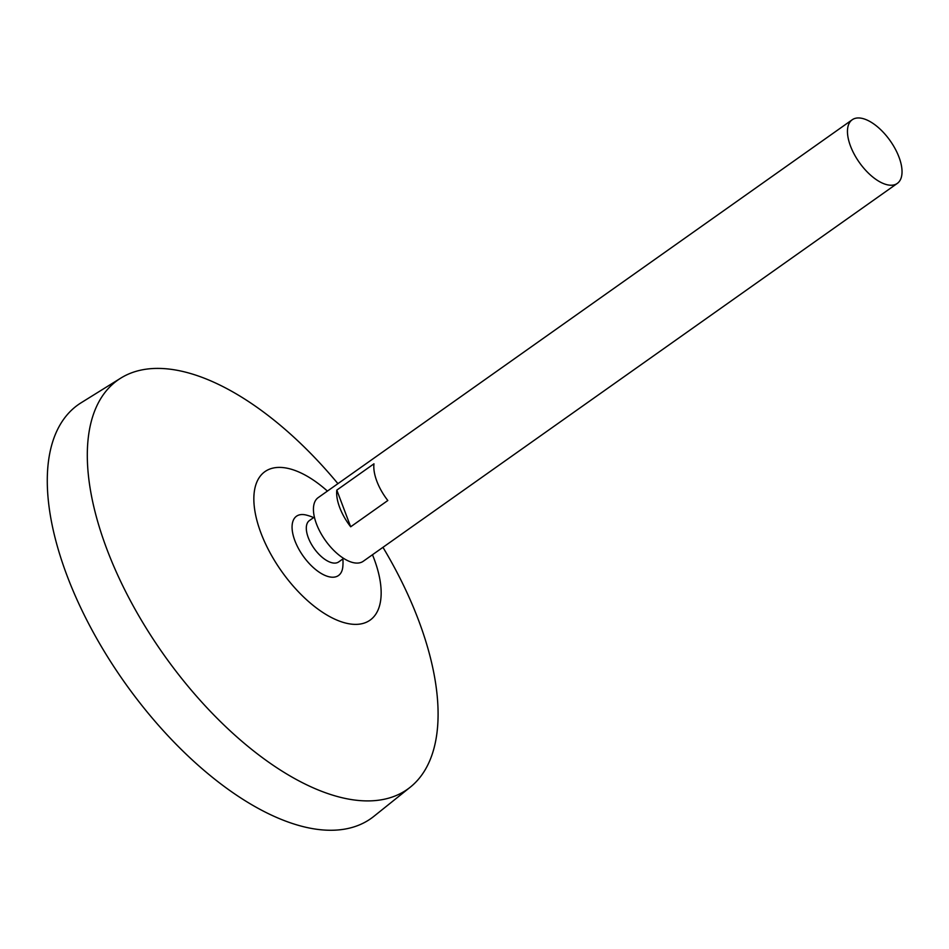 <?xml version="1.0" encoding="UTF-8"?>
<svg xmlns="http://www.w3.org/2000/svg" width="949" height="949" viewBox="0 0 949 949"><rect width="100%" height="100%" fill="white"/><g stroke="black" fill="none" stroke-linecap="round" stroke-linejoin="round"><path stroke-width="1.42" d="M887.279 184.782A38.992 18.85 -125.3 0 1 854.314 154.379A38.992 18.85 -125.3 0 1 852.214 119.764A38.992 18.85 -125.3 0 1 890.138 140.701A38.992 18.85 -125.3 0 1 897.268 183.43A38.992 18.85 -125.3 0 1 887.279 184.782M897.268 183.43L363.23 561.286A38.992 18.85 -125.3 0 1 353.253 562.638A38.992 18.85 -125.3 0 1 320.288 532.235A38.992 18.85 -125.3 0 1 318.188 497.62L852.214 119.764M336.812 490.099L373.965 463.812A38.992 18.85 54.7 0 0 387.821 500.514L350.679 526.79A38.992 18.85 -125.3 0 1 336.812 490.099L350.679 526.79M343.645 558.403L338.663 561.938A25.326 12.254 -125.3 0 1 332.174 562.816A25.326 12.254 -125.3 0 1 310.762 543.065A25.326 12.254 -125.3 0 1 309.398 520.574L314.38 517.051M342.897 558.937A48.743 48.743 0 0 1 342.826 566.648A36.335 17.568 -125.3 0 1 329.184 576.802A36.335 17.568 -125.3 0 1 294.783 540.408A36.335 17.568 -125.3 0 1 306.337 515.082A48.743 48.743 0 0 1 313.633 517.573M372.471 554.75A90.985 43.998 -125.3 0 1 346.765 623.327A90.985 43.998 -125.3 0 1 254.664 509.554A90.985 43.998 -125.3 0 1 327.417 491.084M382.957 547.324A250.666 121.211 -125.3 0 1 410.288 787.16A250.666 121.211 -125.3 0 1 343.324 798.014A250.666 121.211 -125.3 0 1 129.716 599.436A250.666 121.211 -125.3 0 1 120.843 378.082A250.666 121.211 -125.3 0 1 337.915 483.658M410.288 787.16L373.847 816.365A253.454 122.563 -125.3 0 1 306.147 827.338A253.454 122.563 -125.3 0 1 90.155 626.542A253.454 122.563 -125.3 0 1 81.187 402.732L120.843 378.082"/></g></svg>
